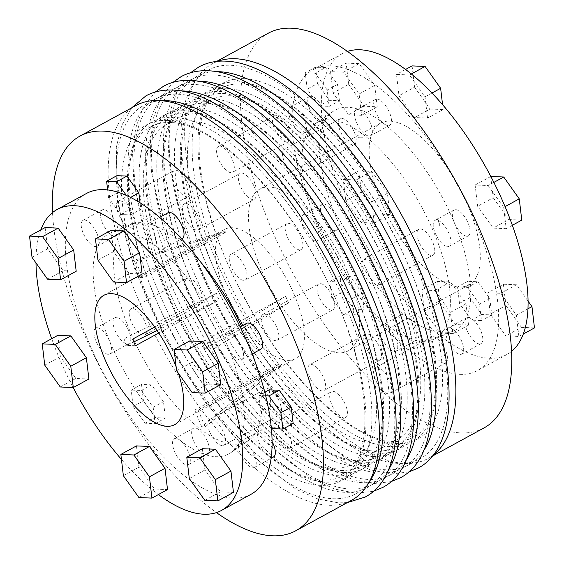 <?xml version="1.0" encoding="UTF-8"?>
<svg xmlns="http://www.w3.org/2000/svg" width="564" height="564" viewBox="0 0 564 564"><rect width="100%" height="100%" fill="white"/><g stroke="black" fill="none" stroke-linecap="round" stroke-linejoin="round"><path stroke-width="0.42" stroke-dasharray="2.82 2.11" d="M135.91 105.531A224.909 93.532 -118.7 0 0 149.072 323.235A224.909 93.532 -118.7 0 0 328.396 505.252A224.909 93.532 -118.7 0 0 351.591 500.268M52.537 212.579A224.909 93.532 -118.7 0 0 216.463 512.606M246.701 323.299A14.749 6.133 -118.7 0 0 247.568 337.575A14.749 6.133 -118.7 0 0 259.327 349.511A14.749 6.133 -118.7 0 0 260.843 349.186M240.201 359.966A14.749 6.133 61.3 0 1 227.708 346.402A14.749 6.133 61.3 0 1 227.574 333.754A14.749 6.133 61.3 0 1 229.097 333.423A14.749 6.133 61.3 0 1 240.856 345.358A14.749 6.133 61.3 0 1 241.716 359.635A14.749 6.133 61.3 0 1 240.201 359.966M201.073 262.535A123.093 51.19 -118.7 0 0 141.515 222.702A123.093 51.19 -118.7 0 0 130.813 224.465A123.093 51.19 -118.7 0 0 134.888 342.193A123.093 51.19 -118.7 0 0 234.166 444.199A123.093 51.19 -118.7 0 0 248.745 440.308A123.093 51.19 -118.7 0 0 254.66 360.622M180.078 440.322A125.363 52.135 -118.7 0 0 215.892 456.685A125.363 52.135 -118.7 0 0 230.746 452.723A125.363 52.135 -118.7 0 0 239.066 442.825A14.749 6.133 61.3 0 1 240.271 441.52A14.749 6.133 61.3 0 1 241.794 441.196A14.749 6.133 61.3 0 1 253.553 453.132A14.749 6.133 61.3 0 1 254.42 467.408A14.749 6.133 61.3 0 1 252.898 467.732A14.749 6.133 61.3 0 1 242.076 457.615A14.749 6.133 61.3 0 1 239.066 442.825A125.363 52.135 -118.7 0 0 227.708 346.402A125.363 52.135 -118.7 0 0 157.349 247.476A14.749 6.133 61.3 0 1 148.374 233.997A14.749 6.133 61.3 0 1 148.945 223.189A14.749 6.133 61.3 0 1 150.461 222.858A14.749 6.133 61.3 0 1 162.22 234.793A14.749 6.133 61.3 0 1 163.088 249.069A14.749 6.133 61.3 0 1 161.565 249.401A14.749 6.133 61.3 0 1 157.349 247.476A125.363 52.135 -118.7 0 0 121.535 231.113A125.363 52.135 -118.7 0 0 110.643 232.911A125.363 52.135 -118.7 0 0 98.362 244.973A125.363 52.135 -118.7 0 0 109.719 341.396A125.363 52.135 -118.7 0 0 180.078 440.322A14.749 6.133 61.3 0 1 189.053 453.794A14.749 6.133 61.3 0 1 188.482 464.609A14.749 6.133 61.3 0 1 186.966 464.933A14.749 6.133 61.3 0 1 175.207 452.998A14.749 6.133 61.3 0 1 174.339 438.729A14.749 6.133 61.3 0 1 175.862 438.397A14.749 6.133 61.3 0 1 180.078 440.322M116.353 317.384A14.749 6.133 -118.7 0 0 114.837 317.708A14.749 6.133 -118.7 0 0 115.698 331.984A14.749 6.133 -118.7 0 0 127.457 343.92A14.749 6.133 -118.7 0 0 128.98 343.596A14.749 6.133 -118.7 0 0 128.113 329.32A14.749 6.133 -118.7 0 0 116.353 317.384M108.33 354.368A14.749 6.133 61.3 0 1 96.571 342.433A14.749 6.133 61.3 0 1 95.711 328.156A14.749 6.133 61.3 0 1 97.227 327.832A14.749 6.133 61.3 0 1 109.719 341.396A14.749 6.133 61.3 0 1 109.853 354.044A14.749 6.133 61.3 0 1 108.33 354.368M168.072 212.734A14.749 6.133 -118.7 0 0 168.932 227.01A14.749 6.133 -118.7 0 0 180.691 238.946A14.749 6.133 -118.7 0 0 182.214 238.621M103.656 209.611A14.749 6.133 -118.7 0 0 102.133 209.942A14.749 6.133 -118.7 0 0 103 224.218A14.749 6.133 -118.7 0 0 114.76 236.154A14.749 6.133 -118.7 0 0 116.276 235.822A14.749 6.133 -118.7 0 0 115.416 221.546A14.749 6.133 -118.7 0 0 103.656 209.611M95.633 246.602A14.749 6.133 61.3 0 1 83.874 234.666A14.749 6.133 61.3 0 1 83.007 220.39A14.749 6.133 61.3 0 1 84.529 220.066A14.749 6.133 61.3 0 1 95.351 230.182A14.749 6.133 61.3 0 1 98.362 244.973A14.749 6.133 61.3 0 1 97.156 246.278A14.749 6.133 61.3 0 1 95.633 246.602M272.017 441.372A14.749 6.133 -118.7 0 0 260.921 430.741A14.749 6.133 -118.7 0 0 259.398 431.072A14.749 6.133 -118.7 0 0 260.265 445.349A14.749 6.133 -118.7 0 0 272.024 457.284A14.749 6.133 -118.7 0 0 273.547 456.953M194.989 427.949A14.749 6.133 -118.7 0 0 193.466 428.273A14.749 6.133 -118.7 0 0 194.333 442.55A14.749 6.133 -118.7 0 0 206.093 454.485A14.749 6.133 -118.7 0 0 207.608 454.161A14.749 6.133 -118.7 0 0 206.748 439.885A14.749 6.133 -118.7 0 0 194.989 427.949M86.511 193.445A171.449 71.304 -118.7 0 0 96.543 359.395A171.449 71.304 -118.7 0 0 233.235 498.153A171.449 71.304 -118.7 0 0 250.917 494.353M40.763 229.957A171.449 71.304 -118.7 0 0 35.99 262.937M51.676 338.703A171.449 71.304 -118.7 0 0 73.172 387.531M121.45 459.434A171.449 71.304 -118.7 0 0 158.392 494.572M331.413 310.122A14.749 6.133 61.3 0 1 319.654 298.187A14.749 6.133 61.3 0 1 318.794 283.911A14.749 6.133 61.3 0 1 320.317 283.586A14.749 6.133 61.3 0 1 332.076 295.522A14.749 6.133 61.3 0 1 332.936 309.798A14.749 6.133 61.3 0 1 331.413 310.122M275.507 340.67A14.749 6.133 61.3 0 1 263.748 328.734A14.749 6.133 61.3 0 1 262.887 314.458A14.749 6.133 61.3 0 1 264.403 314.134A14.749 6.133 61.3 0 1 276.163 326.07A14.749 6.133 61.3 0 1 277.03 340.346A14.749 6.133 61.3 0 1 275.507 340.67M186.846 196.758A14.749 6.133 61.3 0 1 175.094 184.823A14.749 6.133 61.3 0 1 174.227 170.554A14.749 6.133 61.3 0 1 175.749 170.222A14.749 6.133 61.3 0 1 187.509 182.158A14.749 6.133 61.3 0 1 188.369 196.434A14.749 6.133 61.3 0 1 186.846 196.758M130.94 227.306A14.749 6.133 61.3 0 1 119.18 215.37A14.749 6.133 61.3 0 1 118.32 201.094A14.749 6.133 61.3 0 1 119.843 200.77A14.749 6.133 61.3 0 1 131.602 212.706A14.749 6.133 61.3 0 1 132.462 226.982A14.749 6.133 61.3 0 1 130.94 227.306M278.179 415.097A14.749 6.133 61.3 0 1 266.419 403.161A14.749 6.133 61.3 0 1 265.559 388.885A14.749 6.133 61.3 0 1 267.082 388.561A14.749 6.133 61.3 0 1 278.842 400.496A14.749 6.133 61.3 0 1 279.702 414.773A14.749 6.133 61.3 0 1 278.179 415.097M222.272 445.645A14.749 6.133 61.3 0 1 210.513 433.709A14.749 6.133 61.3 0 1 209.653 419.433A14.749 6.133 61.3 0 1 211.169 419.108A14.749 6.133 61.3 0 1 222.928 431.044A14.749 6.133 61.3 0 1 223.795 445.32A14.749 6.133 61.3 0 1 222.272 445.645M199.55 304.532A14.749 6.133 61.3 0 1 187.791 292.596A14.749 6.133 61.3 0 1 186.924 278.32A14.749 6.133 61.3 0 1 188.446 277.996A14.749 6.133 61.3 0 1 200.206 289.931A14.749 6.133 61.3 0 1 201.066 304.207A14.749 6.133 61.3 0 1 199.55 304.532M143.644 335.079A14.749 6.133 61.3 0 1 131.884 323.144A14.749 6.133 61.3 0 1 131.017 308.868A14.749 6.133 61.3 0 1 132.54 308.543A14.749 6.133 61.3 0 1 144.299 320.479A14.749 6.133 61.3 0 1 145.16 334.748A14.749 6.133 61.3 0 1 143.644 335.079M252.785 199.557A14.749 6.133 61.3 0 1 241.025 187.622A14.749 6.133 61.3 0 1 240.158 173.345A14.749 6.133 61.3 0 1 241.681 173.021A14.749 6.133 61.3 0 1 253.44 184.957A14.749 6.133 61.3 0 1 254.301 199.233A14.749 6.133 61.3 0 1 252.785 199.557M196.878 230.105A14.749 6.133 61.3 0 1 185.119 218.169A14.749 6.133 61.3 0 1 184.252 203.893A14.749 6.133 61.3 0 1 185.775 203.569A14.749 6.133 61.3 0 1 197.534 215.504A14.749 6.133 61.3 0 1 198.394 229.781A14.749 6.133 61.3 0 1 196.878 230.105M344.118 417.896A14.749 6.133 61.3 0 1 332.358 405.953A14.749 6.133 61.3 0 1 331.491 391.684A14.749 6.133 61.3 0 1 333.014 391.353A14.749 6.133 61.3 0 1 344.773 403.288A14.749 6.133 61.3 0 1 345.633 417.564A14.749 6.133 61.3 0 1 344.118 417.896M288.204 448.436A14.749 6.133 61.3 0 1 276.445 436.501A14.749 6.133 61.3 0 1 275.584 422.232A14.749 6.133 61.3 0 1 277.107 421.9A14.749 6.133 61.3 0 1 288.867 433.836A14.749 6.133 61.3 0 1 289.727 448.112A14.749 6.133 61.3 0 1 288.204 448.436M377.154 367.242A14.749 6.133 61.3 0 1 388.906 379.177A14.749 6.133 61.3 0 1 389.773 393.446A14.749 6.133 61.3 0 1 388.251 393.778A14.749 6.133 61.3 0 1 376.491 381.842A14.749 6.133 61.3 0 1 375.631 367.566A14.749 6.133 61.3 0 1 377.154 367.242M433.06 336.694A14.749 6.133 61.3 0 1 444.82 348.63A14.749 6.133 61.3 0 1 445.68 362.906A14.749 6.133 61.3 0 1 444.157 363.23A14.749 6.133 61.3 0 1 432.398 351.294A14.749 6.133 61.3 0 1 431.538 337.018A14.749 6.133 61.3 0 1 433.06 336.694M232.587 253.878A14.749 6.133 61.3 0 1 244.346 265.813A14.749 6.133 61.3 0 1 245.206 280.089A14.749 6.133 61.3 0 1 243.683 280.414A14.749 6.133 61.3 0 1 231.924 268.478A14.749 6.133 61.3 0 1 231.064 254.202A14.749 6.133 61.3 0 1 232.587 253.878M288.493 223.33A14.749 6.133 61.3 0 1 300.252 235.266A14.749 6.133 61.3 0 1 301.113 249.542A14.749 6.133 61.3 0 1 299.597 249.866A14.749 6.133 61.3 0 1 287.837 237.93A14.749 6.133 61.3 0 1 286.97 223.654A14.749 6.133 61.3 0 1 288.493 223.33M311.215 364.443A14.749 6.133 61.3 0 1 322.975 376.378A14.749 6.133 61.3 0 1 323.842 390.655A14.749 6.133 61.3 0 1 322.319 390.979A14.749 6.133 61.3 0 1 310.56 379.043A14.749 6.133 61.3 0 1 309.699 364.767A14.749 6.133 61.3 0 1 311.215 364.443M367.122 333.895A14.749 6.133 61.3 0 1 378.881 345.831A14.749 6.133 61.3 0 1 379.748 360.107A14.749 6.133 61.3 0 1 378.225 360.431A14.749 6.133 61.3 0 1 366.466 348.496A14.749 6.133 61.3 0 1 365.606 334.219A14.749 6.133 61.3 0 1 367.122 333.895M285.821 148.903A14.749 6.133 61.3 0 1 297.58 160.839A14.749 6.133 61.3 0 1 298.441 175.115A14.749 6.133 61.3 0 1 296.918 175.439A14.749 6.133 61.3 0 1 285.158 163.504A14.749 6.133 61.3 0 1 284.298 149.227A14.749 6.133 61.3 0 1 285.821 148.903M341.728 118.355A14.749 6.133 61.3 0 1 353.487 130.291A14.749 6.133 61.3 0 1 354.347 144.567A14.749 6.133 61.3 0 1 352.831 144.892A14.749 6.133 61.3 0 1 341.072 132.956A14.749 6.133 61.3 0 1 340.205 118.68A14.749 6.133 61.3 0 1 341.728 118.355M231.219 95.788A193.572 80.504 -118.7 0 0 211.253 100.075A193.572 80.504 -118.7 0 0 222.59 287.443A193.572 80.504 -118.7 0 0 376.921 444.101A193.572 80.504 -118.7 0 0 396.88 439.807A193.572 80.504 -118.7 0 0 385.55 252.439A193.572 80.504 -118.7 0 0 231.219 95.788M187.079 119.899A193.572 80.504 -118.7 0 0 167.12 124.193A193.572 80.504 -118.7 0 0 178.45 311.561A193.572 80.504 -118.7 0 0 332.781 468.212A193.572 80.504 -118.7 0 0 352.747 463.925A193.572 80.504 -118.7 0 0 341.41 276.557A193.572 80.504 -118.7 0 0 187.079 119.899M219.882 146.104A14.749 6.133 61.3 0 1 231.642 158.047A14.749 6.133 61.3 0 1 232.509 172.316A14.749 6.133 61.3 0 1 230.986 172.647A14.749 6.133 61.3 0 1 219.227 160.712A14.749 6.133 61.3 0 1 218.367 146.436A14.749 6.133 61.3 0 1 219.882 146.104M275.796 115.564A14.749 6.133 61.3 0 1 287.555 127.499A14.749 6.133 61.3 0 1 288.416 141.768A14.749 6.133 61.3 0 1 286.893 142.1A14.749 6.133 61.3 0 1 275.133 130.164A14.749 6.133 61.3 0 1 274.273 115.888A14.749 6.133 61.3 0 1 275.796 115.564M364.45 259.468A14.749 6.133 61.3 0 1 376.209 271.404A14.749 6.133 61.3 0 1 377.076 285.68A14.749 6.133 61.3 0 1 375.553 286.004A14.749 6.133 61.3 0 1 363.794 274.069A14.749 6.133 61.3 0 1 362.934 259.792A14.749 6.133 61.3 0 1 364.45 259.468M420.356 228.921A14.749 6.133 61.3 0 1 432.116 240.856A14.749 6.133 61.3 0 1 432.983 255.132A14.749 6.133 61.3 0 1 431.46 255.457A14.749 6.133 61.3 0 1 419.701 243.521A14.749 6.133 61.3 0 1 418.841 229.252A14.749 6.133 61.3 0 1 420.356 228.921M459.808 374.355A171.449 71.304 -118.7 0 0 477.489 370.555A171.449 71.304 -118.7 0 0 467.457 204.605A171.449 71.304 -118.7 0 0 330.765 65.847A171.449 71.304 -118.7 0 0 313.083 69.647A171.449 71.304 -118.7 0 0 323.116 235.604A171.449 71.304 -118.7 0 0 459.808 374.355M347.537 51.395A171.449 71.304 -118.7 0 0 342.503 53.573A171.449 71.304 -118.7 0 0 352.542 219.523A171.449 71.304 -118.7 0 0 489.235 358.274A171.449 71.304 -118.7 0 0 506.916 354.481A171.449 71.304 -118.7 0 0 511.463 351.421M369.011 136.051A14.749 6.133 -118.7 0 0 370.534 135.727A14.749 6.133 -118.7 0 0 369.667 121.45A14.749 6.133 -118.7 0 0 357.907 109.515A14.749 6.133 -118.7 0 0 356.392 109.839A14.749 6.133 -118.7 0 0 357.252 124.115A14.749 6.133 -118.7 0 0 369.011 136.051M377.034 99.067A14.749 6.133 61.3 0 1 388.793 111.002A14.749 6.133 61.3 0 1 389.661 125.271A14.749 6.133 61.3 0 1 388.138 125.603A14.749 6.133 61.3 0 1 383.922 123.678A125.363 52.135 -118.7 0 0 348.108 107.315A125.363 52.135 -118.7 0 0 333.253 111.277A125.363 52.135 -118.7 0 0 324.934 121.175A14.749 6.133 61.3 0 1 323.729 122.48A14.749 6.133 61.3 0 1 322.206 122.804A14.749 6.133 61.3 0 1 310.447 110.868A14.749 6.133 61.3 0 1 309.58 96.592A14.749 6.133 61.3 0 1 311.102 96.268A14.749 6.133 61.3 0 1 321.924 106.385A14.749 6.133 61.3 0 1 324.934 121.175A125.363 52.135 -118.7 0 0 336.292 217.598A14.749 6.133 61.3 0 1 336.426 230.246A14.749 6.133 61.3 0 1 334.903 230.577A14.749 6.133 61.3 0 1 323.144 218.642A14.749 6.133 61.3 0 1 322.284 204.365A14.749 6.133 61.3 0 1 323.799 204.034A14.749 6.133 61.3 0 1 336.292 217.598A125.363 52.135 -118.7 0 0 406.651 316.524A14.749 6.133 61.3 0 1 415.626 330.003A14.749 6.133 61.3 0 1 415.055 340.811A14.749 6.133 61.3 0 1 413.539 341.142A14.749 6.133 61.3 0 1 401.779 329.207A14.749 6.133 61.3 0 1 400.912 314.931A14.749 6.133 61.3 0 1 402.435 314.599A14.749 6.133 61.3 0 1 406.651 316.524A125.363 52.135 -118.7 0 0 442.465 332.887A125.363 52.135 -118.7 0 0 453.357 331.089A125.363 52.135 -118.7 0 0 465.638 319.027A125.363 52.135 -118.7 0 0 454.281 222.604A125.363 52.135 -118.7 0 0 383.922 123.678A14.749 6.133 61.3 0 1 374.947 110.206A14.749 6.133 61.3 0 1 375.518 99.391A14.749 6.133 61.3 0 1 377.034 99.067M217.782 61.3A224.909 93.532 -118.7 0 0 212.409 63.732A224.909 93.532 -118.7 0 0 225.579 281.436A224.909 93.532 -118.7 0 0 404.896 463.453A224.909 93.532 -118.7 0 0 428.09 458.469A224.909 93.532 -118.7 0 0 433.032 455.268M268.323 33.184A224.909 93.532 -118.7 0 0 281.485 250.888A224.909 93.532 -118.7 0 0 460.809 432.905A224.909 93.532 -118.7 0 0 484.004 427.921M315.777 241.025A14.749 6.133 -118.7 0 0 317.299 240.701A14.749 6.133 -118.7 0 0 316.432 226.425A14.749 6.133 -118.7 0 0 304.673 214.489A14.749 6.133 -118.7 0 0 303.157 214.813A14.749 6.133 -118.7 0 0 304.017 229.09A14.749 6.133 -118.7 0 0 315.777 241.025M303.079 133.259A14.749 6.133 -118.7 0 0 304.602 132.928A14.749 6.133 -118.7 0 0 303.735 118.651A14.749 6.133 -118.7 0 0 291.976 106.716A14.749 6.133 -118.7 0 0 290.453 107.047A14.749 6.133 -118.7 0 0 291.32 121.323A14.749 6.133 -118.7 0 0 303.079 133.259M447.647 246.616A14.749 6.133 -118.7 0 0 449.163 246.292A14.749 6.133 -118.7 0 0 448.302 232.016A14.749 6.133 -118.7 0 0 436.543 220.08A14.749 6.133 -118.7 0 0 435.02 220.404A14.749 6.133 -118.7 0 0 435.887 234.68A14.749 6.133 -118.7 0 0 447.647 246.616M455.67 209.632A14.749 6.133 61.3 0 1 467.429 221.567A14.749 6.133 61.3 0 1 468.289 235.844A14.749 6.133 61.3 0 1 466.773 236.168A14.749 6.133 61.3 0 1 454.281 222.604A14.749 6.133 61.3 0 1 454.147 209.956A14.749 6.133 61.3 0 1 455.67 209.632M422.485 341.298A123.093 51.19 -118.7 0 0 433.187 339.535A123.093 51.19 -118.7 0 0 429.112 221.807A123.093 51.19 -118.7 0 0 329.834 119.801A123.093 51.19 -118.7 0 0 315.255 123.692A123.093 51.19 -118.7 0 0 325.506 244.064A123.093 51.19 -118.7 0 0 422.485 341.298M460.344 354.389A14.749 6.133 -118.7 0 0 461.867 354.058A14.749 6.133 -118.7 0 0 460.999 339.782A14.749 6.133 -118.7 0 0 449.24 327.846A14.749 6.133 -118.7 0 0 447.724 328.178A14.749 6.133 -118.7 0 0 448.584 342.454A14.749 6.133 -118.7 0 0 460.344 354.389M468.367 317.398A14.749 6.133 61.3 0 1 480.126 329.334A14.749 6.133 61.3 0 1 480.993 343.61A14.749 6.133 61.3 0 1 479.471 343.934A14.749 6.133 61.3 0 1 468.649 333.817A14.749 6.133 61.3 0 1 465.638 319.027A14.749 6.133 61.3 0 1 466.844 317.722A14.749 6.133 61.3 0 1 468.367 317.398M394.412 351.591A14.749 6.133 -118.7 0 0 395.928 351.266A14.749 6.133 -118.7 0 0 395.068 336.99A14.749 6.133 -118.7 0 0 383.309 325.054A14.749 6.133 -118.7 0 0 381.786 325.379A14.749 6.133 -118.7 0 0 382.653 339.655A14.749 6.133 -118.7 0 0 394.412 351.591M440.019 225.255L438.665 221.941A92.179 38.331 61.3 0 1 440.019 225.255L439.68 225.438L438.665 221.941L436.91 218.804L437.241 218.62A92.179 38.331 61.3 0 1 438.665 221.941L437.276 218.628L436.91 218.804M350.554 214.947L353.001 221.765L353.332 221.582A92.179 38.331 61.3 0 1 351.908 218.261A92.179 38.331 61.3 0 1 350.554 214.947L350.223 215.131L353.001 221.765M347.445 271.785A92.179 38.331 61.3 0 1 348.263 350.829A92.179 38.331 61.3 0 1 260.695 268.104A92.179 38.331 61.3 0 1 259.87 189.053A92.179 38.331 61.3 0 1 347.445 271.785M381.334 202.187A92.179 38.331 -118.7 0 0 468.91 284.912A92.179 38.331 -118.7 0 0 468.092 205.867A92.179 38.331 -118.7 0 0 380.517 123.135A92.179 38.331 -118.7 0 0 381.334 202.187M427.879 303.072L429.979 303.03A92.179 38.331 61.3 0 1 428.217 302.896L431.686 303.037A92.179 38.331 61.3 0 1 429.979 303.03L431.354 303.221M158.815 332.971L219.297 299.928L217.45 296.84L216.527 293.294L154.733 327.057M203.414 345.372A73.743 30.667 -118.7 0 0 201.982 342.052L285.842 296.234L286.857 299.78L288.613 302.868L204.76 348.686A73.743 30.667 -118.7 0 0 203.414 345.372M294.634 295.529A73.743 30.667 -118.7 0 0 224.571 229.344A73.743 30.667 -118.7 0 0 225.226 292.589A73.743 30.667 -118.7 0 0 295.289 358.767A73.743 30.667 -118.7 0 0 294.634 295.529M223.118 231.748L226.587 231.889L142.727 277.707A73.743 30.667 -118.7 0 0 139.259 277.566L223.118 231.748L132.286 260.892L139.259 277.566M176.151 366.882A73.743 30.667 61.3 0 1 178.379 373.234M278.553 364.266L194.7 410.084A73.743 30.667 -118.7 0 0 198.168 410.232L282.021 364.414L278.553 364.266L201.672 426.758L205.141 426.906L282.021 364.414M362.356 137.313L360.593 137.172A92.179 38.331 61.3 0 1 362.356 137.313L358.887 137.165A92.179 38.331 61.3 0 1 360.593 137.172L358.556 137.348M135.445 345.746L126.724 345.372L133.795 341.904M157.123 330.455L219.297 299.928M132.667 339.112L123.946 338.738L216.527 293.294M123.946 338.738L126.724 345.372M198.168 410.232L205.141 426.906M201.672 426.758L194.7 410.084M201.982 342.052L210.703 342.418L285.842 296.234M204.76 348.686L213.481 349.053L288.613 302.868M213.481 349.053L210.703 342.418M142.727 277.707L135.755 261.04L226.587 231.889M135.755 261.04L132.286 260.892M440.054 225.262L439.68 225.438M469.791 297.7L481.741 314.5L491.752 314.923L489.827 298.546L477.877 281.753L467.859 281.323L469.791 297.7L459.491 303.326L471.441 320.126L481.459 320.549L479.527 304.179L467.577 287.379L457.559 286.956L459.491 303.326M489.827 298.546L479.527 304.179M477.877 281.753L467.577 287.379M481.741 314.5L471.441 320.126M491.752 314.923L481.459 320.549M467.859 281.323L457.559 286.956M327.205 89.993L315.255 73.193L305.237 72.77L307.168 89.147L319.118 105.94L329.129 106.37L327.205 89.993L337.505 84.367L325.555 67.567L315.255 73.193M329.841 281.535L331.766 297.912L343.716 314.712L353.734 315.135L351.802 298.758L339.859 281.965L329.841 281.535L340.134 275.909L342.066 292.286L331.766 297.912M325.555 67.567L315.537 67.144L305.237 72.77M315.537 67.144L317.469 83.514L307.168 89.147M342.066 292.286L354.016 309.079L343.716 314.712M354.016 309.079L364.034 309.509L353.734 315.135M364.034 309.509L362.102 293.132L351.802 298.758M317.469 83.514L329.411 100.314L339.429 100.737L329.129 106.37M339.429 100.737L337.505 84.367M329.411 100.314L319.118 105.94M362.102 293.132L350.152 276.332L339.859 281.965M350.152 276.332L340.134 275.909M518.873 336.426L516.363 315.142L500.839 293.301L487.811 292.751L490.32 314.035L505.852 335.876L518.873 336.426L523.237 334.043M409.506 74.97L396.485 74.42L398.988 95.704L414.519 117.545L427.54 118.095L425.037 96.811L409.506 74.97L411.41 73.926M345.753 200.678L361.284 222.512L374.306 223.069L371.803 201.778L356.272 179.944L343.25 179.387L345.753 200.678L361.348 192.155L376.879 213.996L361.284 222.512M330.546 71.621L333.056 92.905L348.587 114.746L361.609 115.296L359.099 94.012L343.568 72.171L330.546 71.621L346.141 63.097L348.651 84.388L333.056 92.905M503.666 207.376L488.135 185.535L475.114 184.985L477.623 206.269L493.155 228.11L506.176 228.66L503.666 207.376L505.048 206.621M439.92 333.077L452.941 333.634L450.432 312.343L434.9 290.509L421.879 289.952L424.389 311.243L439.92 333.077L455.515 324.561L468.536 325.111L452.941 333.634M412.08 65.896L414.582 87.18L398.988 95.704M414.582 87.18L430.113 109.021L414.519 117.545M493.867 182.405L488.135 185.535M490.828 176.469L475.114 184.985M348.651 84.388L364.182 106.222L377.203 106.779L374.7 85.488L359.169 63.654L343.568 72.171M359.169 63.654L346.141 63.097M376.879 213.996L389.907 214.546L387.397 193.262L371.866 171.421L358.845 170.871L343.25 179.387M358.845 170.871L361.348 192.155M527.89 308.846L516.363 315.142M528.01 301.063L516.434 284.785L500.839 293.301M468.536 325.111L466.026 303.827L450.495 281.986L437.474 281.436L439.983 302.72L424.389 311.243M439.983 302.72L455.515 324.561M490.708 176.462L493.218 197.745L477.623 206.269M405.608 69.428L396.485 74.42M387.397 193.262L371.803 201.778M371.866 171.421L356.272 179.944M516.434 284.785L503.405 284.228L487.811 292.751M432.017 92.997L425.037 96.811M503.405 284.228L505.915 305.519L490.32 314.035M450.495 281.986L434.9 290.509M437.474 281.436L421.879 289.952M389.907 214.546L374.306 223.069M377.203 106.779L361.609 115.296M374.7 85.488L359.099 94.012M493.218 197.745L508.749 219.586L493.155 228.11M508.749 219.586L521.77 220.136M512.323 225.297L506.176 228.66M430.113 109.021L443.142 109.571L427.54 118.095M505.915 305.519L521.446 327.353L505.852 335.876M466.026 303.827L450.432 312.343M364.182 106.222L348.587 114.746M521.446 327.353L534.468 327.91M443.142 109.571L442.55 104.566M202.391 448.704L204.901 469.988L220.432 491.829L233.454 492.379M111.059 230.366L113.568 251.657L129.1 273.491L142.121 274.048M57.824 335.34L60.334 356.624L75.865 378.465L88.886 379.015M45.127 227.574L47.637 248.858L63.161 270.699L76.189 271.249M189.694 340.931L192.197 362.222L207.728 384.056L220.75 384.613M136.46 445.905L138.963 467.189L154.494 489.03L167.515 489.58M60.27 386.989L75.865 378.465M44.739 365.148L60.334 356.624M204.831 500.346L220.432 491.829M189.3 478.512L204.901 469.988M192.134 392.579L207.728 384.056M176.602 370.738L192.197 362.222M97.974 260.173L113.568 251.657M47.566 279.215L63.161 270.699M32.035 257.381L47.637 248.858M123.368 475.713L138.963 467.189M113.505 282.014L129.1 273.491M138.899 497.554L154.494 489.03M252.489 353.755A123.093 51.19 -118.7 0 0 241.47 326.161M269.239 389.851L271.171 406.221L283.121 423.021L293.139 423.444M116.917 175.665L118.849 192.042L130.792 208.835L140.81 209.265L140.041 202.737M141.522 384.429L143.446 400.807L155.396 417.607L165.414 418.03L163.482 401.653L151.533 384.859L141.522 384.429L131.222 390.062L133.146 406.433L143.446 400.807M107.639 189.927L108.549 197.668L118.849 192.042M265.616 395.759L258.947 395.477L264.742 392.304M272.821 428.647L283.121 423.021M133.146 406.433L145.096 423.233L155.114 423.656L153.182 407.286L141.24 390.485L131.222 390.062M141.24 390.485L151.533 384.859M153.182 407.286L163.482 401.653M155.114 423.656L165.414 418.03M108.549 197.668L120.499 214.468L130.517 214.891L128.585 198.514L130.622 197.4M130.517 214.891L140.81 209.265M258.947 395.477L260.871 411.847L271.171 406.221M260.871 411.847L271.101 426.229M145.096 423.233L155.396 417.607M120.499 214.468L130.792 208.835M128.585 198.514L126.35 195.377M325.95 482.135A202.786 84.332 -118.7 0 0 345.062 303.735A202.786 84.332 -118.7 0 0 173.31 117.234A202.786 84.332 -118.7 0 0 154.205 295.642A202.786 84.332 -118.7 0 0 325.95 482.135M343.61 472.484A202.786 84.332 -118.7 0 0 362.715 294.084A202.786 84.332 -118.7 0 0 190.97 107.59A202.786 84.332 -118.7 0 0 171.858 285.99A202.786 84.332 -118.7 0 0 343.61 472.484M361.263 462.84A202.786 84.332 -118.7 0 0 380.376 284.439A202.786 84.332 -118.7 0 0 208.624 97.946A202.786 84.332 -118.7 0 0 189.511 276.346A202.786 84.332 -118.7 0 0 361.263 462.84M373.03 456.41A202.786 84.332 -118.7 0 0 392.142 278.01A202.786 84.332 -118.7 0 0 220.39 91.516A202.786 84.332 -118.7 0 0 201.285 269.916A202.786 84.332 -118.7 0 0 373.03 456.41M390.69 446.766A202.786 84.332 -118.7 0 0 409.795 268.358A202.786 84.332 -118.7 0 0 238.05 81.865A202.786 84.332 -118.7 0 0 218.938 260.265A202.786 84.332 -118.7 0 0 390.69 446.766M369.357 481.564A221.222 92.002 61.3 0 1 332.894 498.717A221.222 92.002 61.3 0 1 147.655 300.274A221.222 92.002 61.3 0 1 161.248 100.681M388.194 470.214A221.222 92.002 61.3 0 1 350.547 489.073A221.222 92.002 61.3 0 1 164.427 288.578A221.222 92.002 61.3 0 1 180.973 90.959M405.847 460.569A221.222 92.002 61.3 0 1 368.2 479.428A221.222 92.002 61.3 0 1 182.087 278.933A221.222 92.002 61.3 0 1 198.634 81.315M423.508 450.918A221.222 92.002 61.3 0 1 385.854 469.784A221.222 92.002 61.3 0 1 199.741 269.289A221.222 92.002 61.3 0 1 216.287 71.67M167.43 120.449A202.786 84.332 -118.7 0 0 148.318 298.857A202.786 84.332 -118.7 0 0 320.07 485.35A202.786 84.332 -118.7 0 0 339.175 306.95A202.786 84.332 -118.7 0 0 167.43 120.449M185.084 110.805A202.786 84.332 -118.7 0 0 165.971 289.205A202.786 84.332 -118.7 0 0 337.723 475.706A202.786 84.332 -118.7 0 0 356.836 297.298A202.786 84.332 -118.7 0 0 185.084 110.805M202.737 101.16A202.786 84.332 -118.7 0 0 183.624 279.561A202.786 84.332 -118.7 0 0 355.376 466.054A202.786 84.332 -118.7 0 0 374.489 287.654A202.786 84.332 -118.7 0 0 202.737 101.16M226.277 88.294A202.786 84.332 -118.7 0 0 207.164 266.702A202.786 84.332 -118.7 0 0 378.916 453.195A202.786 84.332 -118.7 0 0 398.029 274.795A202.786 84.332 -118.7 0 0 226.277 88.294M243.93 78.65A202.786 84.332 -118.7 0 0 224.824 257.05A202.786 84.332 -118.7 0 0 396.57 443.551A202.786 84.332 -118.7 0 0 415.682 265.143A202.786 84.332 -118.7 0 0 243.93 78.65M344.66 492.287A221.222 92.002 61.3 0 1 157.3 288.838A221.222 92.002 61.3 0 1 178.146 94.216A221.222 92.002 61.3 0 1 365.507 297.672A221.222 92.002 61.3 0 1 344.66 492.287M362.314 482.643A221.222 92.002 61.3 0 1 174.953 279.194A221.222 92.002 61.3 0 1 195.8 84.572A221.222 92.002 61.3 0 1 383.16 288.021A221.222 92.002 61.3 0 1 362.314 482.643M379.974 472.999A221.222 92.002 61.3 0 1 192.606 269.55A221.222 92.002 61.3 0 1 213.453 74.927A221.222 92.002 61.3 0 1 400.821 278.376A221.222 92.002 61.3 0 1 379.974 472.999M397.627 463.347A221.222 92.002 61.3 0 1 210.259 259.898A221.222 92.002 61.3 0 1 231.106 65.283A221.222 92.002 61.3 0 1 418.474 268.732A221.222 92.002 61.3 0 1 397.627 463.347M323.165 480.056C330.412 480.345 336.743 478.991 342.158 476.016C378.923 460.252 370.893 359.592 319.908 267.16C277.763 186.113 210.464 122.437 170.215 122.529C162.968 122.247 156.637 123.594 151.222 126.569C114.457 142.332 122.487 242.992 173.472 335.425C215.617 416.472 282.916 480.147 323.165 480.056M340.818 470.411C348.066 470.693 354.396 469.347 359.811 466.365C396.577 450.608 388.547 349.948 337.568 257.515C295.423 176.469 228.117 112.793 187.868 112.885C180.628 112.596 174.297 113.949 168.883 116.924C132.117 132.688 140.14 233.348 191.126 325.781C233.27 406.827 300.577 470.503 340.818 470.411M358.478 460.767C365.719 461.049 372.05 459.702 377.464 456.72C414.23 440.956 406.2 340.303 355.221 247.864C313.076 166.817 245.77 103.142 205.522 103.233C198.281 102.951 191.95 104.298 186.536 107.28C149.77 123.044 157.8 223.696 208.779 316.136C250.924 397.183 318.23 460.858 358.478 460.767M223.182 93.589C263.423 93.497 330.73 157.173 372.874 238.219C423.86 330.652 431.883 431.312 395.117 447.076C389.703 450.051 383.372 451.404 376.132 451.115C335.883 451.207 268.577 387.531 226.432 306.485C175.453 214.052 167.423 113.392 204.189 97.635C209.604 94.653 215.934 93.307 223.182 93.589M240.835 83.944C281.083 83.853 348.383 147.528 390.528 228.575C441.513 321.008 449.543 421.668 412.777 437.431C407.363 440.406 401.032 441.753 393.785 441.471C353.536 441.563 286.237 377.887 244.092 296.84C193.107 204.408 185.077 103.748 221.842 87.984C227.257 85.009 233.588 83.655 240.835 83.944M347.361 502.58L338.463 502.869L317.821 498.943L295.874 489.178L249.732 453.823L204.203 400.912L164.159 336.37L134.112 267.498L117.481 202.053L116.297 147.049L121.838 125.18L131.68 107.844M373.417 491.279L356.117 493.225L334.861 489.101L312.252 478.808L264.735 441.584L218.148 386.107L177.808 318.949L148.515 248.146L133.809 182.094L132.589 153.232L135.656 128.176L143.157 107.534L155.269 92.017M391.078 481.628L373.77 483.581L352.521 479.449L329.905 469.163L282.388 431.939L235.808 376.463L195.461 309.305L166.168 238.501L151.462 172.45L150.243 143.587L153.316 118.532L160.818 97.882L172.922 82.372M408.731 471.983L391.43 473.929L370.174 469.805L347.558 459.512L300.041 422.288L253.462 366.819L213.114 299.653L183.822 228.85L169.115 162.799L167.903 133.943L170.97 108.887L178.471 88.238L190.583 72.721M227.574 333.754L240.151 326.88M130.813 224.465L110.643 232.911M95.711 328.156L114.837 317.708M148.945 223.189L159.647 217.337M83.007 220.39L102.133 209.942M240.271 441.52L259.398 431.072M174.339 438.729L193.466 428.273M262.887 314.458L318.794 283.911M118.32 201.094L174.227 170.554M209.653 419.433L265.559 388.885M131.017 308.868L186.924 278.32M184.252 203.893L240.158 173.345M275.584 422.232L331.491 391.684M445.68 362.906L389.773 393.446M301.113 249.542L245.206 280.089M379.748 360.107L323.842 390.655M354.347 144.567L298.441 175.115M167.12 124.193L211.253 100.075M288.416 141.768L232.509 172.316M432.983 255.132L377.076 285.68M506.916 354.481L477.489 370.555M389.661 125.271L370.534 135.727M432.32 456.156L428.09 458.469M336.426 230.246L317.299 240.701M323.729 122.48L304.602 132.928M468.289 235.844L449.163 246.292M433.187 339.535L453.357 331.089M480.993 343.61L461.867 354.058M415.055 340.811L395.928 351.266M468.91 284.912L348.263 350.829M103.931 295.261L224.571 229.344M174.643 424.685L295.289 358.767M380.517 123.135L259.87 189.053M400.912 314.931L381.786 325.379M466.844 317.722L447.724 328.178M315.255 123.692L333.253 111.277M454.147 209.956L435.02 220.404M309.58 96.592L290.453 107.047M322.284 204.365L303.157 214.813M216.639 61.42L212.409 63.732M375.518 99.391L356.392 109.839M342.503 53.573L313.083 69.647M418.841 229.252L362.934 259.792M274.273 115.888L218.367 146.436M352.747 463.925L396.88 439.807M340.205 118.68L284.298 149.227M365.606 334.219L309.699 364.767M286.97 223.654L231.064 254.202M431.538 337.018L375.631 367.566M289.727 448.112L345.633 417.564M198.394 229.781L254.301 199.233M145.16 334.748L201.066 304.207M223.795 445.32L279.702 414.773M132.462 226.982L188.369 196.434M277.03 340.346L332.936 309.798M188.482 464.609L207.608 454.161M254.42 467.408L271.03 458.328M97.156 246.278L116.276 235.822M163.088 249.069L181.664 238.917M109.853 354.044L128.98 343.596M248.745 440.308L230.746 452.723M241.716 359.635L252.101 353.966"/><path stroke-width="0.85" d="M216.463 512.606A224.909 93.532 -118.7 0 0 272.482 535.8A224.909 93.532 -118.7 0 0 295.677 530.816L351.591 500.268A224.909 93.532 -118.7 0 0 338.421 282.564A224.909 93.532 -118.7 0 0 159.104 100.547A224.909 93.532 -118.7 0 0 135.91 105.531L79.996 136.079A224.909 93.532 -118.7 0 0 52.537 212.579M295.677 530.816A224.909 93.532 -118.7 0 0 282.515 313.112A224.909 93.532 -118.7 0 0 103.191 131.095A224.909 93.532 -118.7 0 0 79.996 136.079M252.101 353.966L260.843 349.186A14.749 6.133 -118.7 0 0 259.983 334.91A14.749 6.133 -118.7 0 0 248.223 322.975A14.749 6.133 -118.7 0 0 246.701 323.299L240.151 326.88M181.664 238.917L182.214 238.621A14.749 6.133 -118.7 0 0 181.347 224.345A14.749 6.133 -118.7 0 0 169.588 212.409A14.749 6.133 -118.7 0 0 168.072 212.734L159.647 217.337M158.392 494.572A171.449 71.304 -118.7 0 0 203.816 514.227A171.449 71.304 -118.7 0 0 221.497 510.427L250.917 494.353A171.449 71.304 -118.7 0 0 240.884 328.396A171.449 71.304 -118.7 0 0 104.192 189.645A171.449 71.304 -118.7 0 0 86.511 193.445L57.084 209.519A171.449 71.304 -118.7 0 0 40.763 229.957M221.497 510.427A171.449 71.304 -118.7 0 0 211.458 344.477A171.449 71.304 -118.7 0 0 74.765 205.726A171.449 71.304 -118.7 0 0 57.084 209.519M35.99 262.937A171.449 71.304 -118.7 0 0 51.676 338.703M73.172 387.531A171.449 71.304 -118.7 0 0 121.45 459.434M511.463 351.421A171.449 71.304 -118.7 0 0 493.993 182.658A171.449 71.304 -118.7 0 0 360.184 49.773A171.449 71.304 -118.7 0 0 347.537 51.395M433.032 455.268A224.909 93.532 -118.7 0 0 411.833 234.448A224.909 93.532 -118.7 0 0 235.604 58.748A224.909 93.532 -118.7 0 0 217.782 61.3M432.32 456.156L484.004 427.921A224.909 93.532 -118.7 0 0 470.834 210.217A224.909 93.532 -118.7 0 0 291.517 28.2A224.909 93.532 -118.7 0 0 268.323 33.184L216.639 61.42M154.733 327.057L132.667 339.112A73.743 30.667 -118.7 0 0 134.013 342.426A73.743 30.667 -118.7 0 0 135.445 345.746L158.815 332.971M178.379 373.234A73.743 30.667 61.3 0 1 174.643 424.685A73.743 30.667 61.3 0 1 104.587 358.507A73.743 30.667 61.3 0 1 103.931 295.261A73.743 30.667 61.3 0 1 173.987 361.446A73.743 30.667 61.3 0 1 176.151 366.882M133.795 341.904L157.123 330.455M512.323 225.297L521.77 220.136L519.261 198.852L503.73 177.011L493.867 182.405M503.73 177.011L490.828 176.469M523.237 334.043L534.468 327.91L531.965 306.619L527.89 308.846M531.965 306.619L528.01 301.063M442.55 104.566L440.632 88.287L425.101 66.446L411.41 73.926M425.101 66.446L412.08 65.896L405.608 69.428M519.261 198.852L505.048 206.621M440.632 88.287L432.017 92.997M217.859 500.902L233.454 492.379L230.944 471.095L215.413 449.254L202.391 448.704L186.797 457.221L189.3 478.512L204.831 500.346L217.859 500.902L215.349 479.611L199.818 457.778L215.413 449.254M124.08 230.923L111.059 230.366L95.464 238.889L97.974 260.173L113.505 282.014L126.526 282.564L124.017 261.28L139.611 252.757L124.08 230.923L108.485 239.439L95.464 238.889M126.526 282.564L142.121 274.048L139.611 252.757M70.845 335.89L57.824 335.34L42.229 343.864L44.739 365.148L60.27 386.989L73.292 387.538L88.886 379.015L86.377 357.731L70.845 335.89L55.251 344.414L42.229 343.864M58.148 228.124L45.127 227.574L29.532 236.09L32.035 257.381L47.566 279.215L60.595 279.772L76.189 271.249L73.68 249.965L58.148 228.124L42.554 236.647L29.532 236.09M218.247 363.322L202.716 341.488L189.694 340.931L174.093 349.454L176.602 370.738L192.134 392.579L205.155 393.129L202.652 371.845L218.247 363.322L220.75 384.613L205.155 393.129M149.481 446.455L136.46 445.905L120.858 454.429L123.368 475.713L138.899 497.554L151.92 498.104L149.418 476.82L165.012 468.296L149.481 446.455L133.887 454.979L120.858 454.429M151.92 498.104L167.515 489.58L165.012 468.296M215.349 479.611L230.944 471.095M199.818 457.778L186.797 457.221M60.595 279.772L58.085 258.481L42.554 236.647M58.085 258.481L73.68 249.965M73.292 387.538L70.782 366.255L86.377 357.731M202.652 371.845L187.121 350.004L174.093 349.454M187.121 350.004L202.716 341.488M70.782 366.255L55.251 344.414M149.418 476.82L133.887 454.979M124.017 261.28L108.485 239.439M271.03 458.328L273.547 456.953A14.749 6.133 -118.7 0 0 272.017 441.372M254.66 360.622A123.093 51.19 -118.7 0 0 252.489 353.755M241.47 326.161A123.093 51.19 -118.7 0 0 201.073 262.535M271.101 426.229L272.821 428.647L282.839 429.07L293.139 423.444L291.207 407.074L279.258 390.274L269.239 389.851L264.742 392.304M140.041 202.737L138.885 192.888L126.935 176.088L116.917 175.665L106.617 181.291L107.639 189.927M282.839 429.07L280.907 412.7L268.957 395.9L265.616 395.759M268.957 395.9L279.258 390.274M130.622 197.4L138.885 192.888M280.907 412.7L291.207 407.074M126.35 195.377L116.635 181.721L126.935 176.088M116.635 181.721L106.617 181.291M161.248 100.681A221.222 92.002 61.3 0 1 166.373 100.653A221.222 92.002 61.3 0 1 333.007 260.462A221.222 92.002 61.3 0 1 369.357 481.564M180.973 90.959A221.222 92.002 61.3 0 1 184.026 91.001A221.222 92.002 61.3 0 1 349.588 248.809A221.222 92.002 61.3 0 1 388.194 470.214M198.634 81.315A221.222 92.002 61.3 0 1 201.686 81.357A221.222 92.002 61.3 0 1 367.242 239.164A221.222 92.002 61.3 0 1 405.847 460.569M216.287 71.67A221.222 92.002 61.3 0 1 219.34 71.713A221.222 92.002 61.3 0 1 384.902 229.52A221.222 92.002 61.3 0 1 423.508 450.918M131.68 107.844L145.907 95.866C153.894 91.565 162.785 89.634 172.57 90.071C223.577 91.333 295.247 160.839 343.257 249.796C400.912 354.939 416.154 470.207 365.127 497.074L347.361 502.58M155.269 92.017L163.567 86.214C171.555 81.914 180.438 79.982 190.23 80.419C241.23 81.688 312.9 151.194 360.911 240.151C418.566 345.295 433.808 460.555 382.78 487.43L373.417 491.279M172.922 82.372L181.22 76.57C189.208 72.27 198.098 70.338 207.883 70.775C258.89 72.044 330.553 141.543 378.571 230.507C436.226 335.643 451.468 450.911 400.433 477.786L391.078 481.628M190.583 72.721L198.873 66.926C206.861 62.625 215.751 60.693 225.537 61.131C276.543 62.392 348.214 131.898 396.224 220.855C453.879 325.999 469.121 441.267 418.093 468.134L408.731 471.983"/></g></svg>
